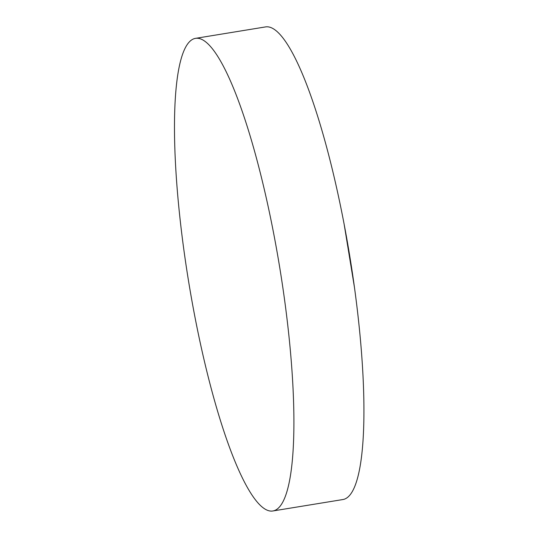 <?xml version="1.0" encoding="UTF-8"?>
<svg xmlns="http://www.w3.org/2000/svg" width="538" height="538" viewBox="0 0 538 538"><rect width="100%" height="100%" fill="white"/><g stroke="black" fill="none" stroke-linecap="round" stroke-linejoin="round"><path stroke-width="0.81" d="M271.643 511.1A239.457 46.086 80.7 0 1 188.233 279.148A239.457 46.086 80.7 0 1 195.603 38.339A239.457 46.086 80.7 0 1 279.679 267.238A239.457 46.086 80.7 0 1 272.786 510.986A239.457 46.086 80.7 0 1 271.643 511.1M272.786 510.986L342.827 499.553A239.457 46.086 -99.3 0 0 354.455 287.386A239.457 46.086 -99.3 0 0 344.159 224.333A239.457 46.086 -99.3 0 0 265.637 26.9L195.603 38.339M354.455 287.386L344.159 224.333"/></g></svg>
